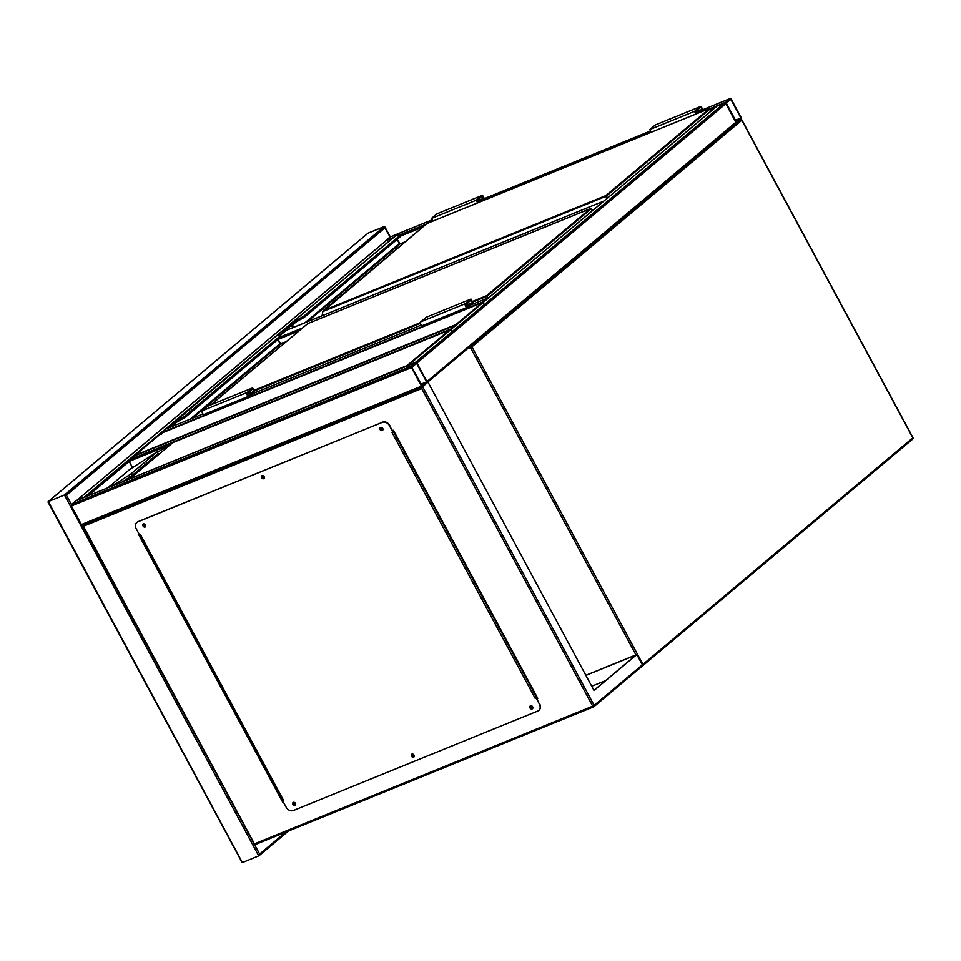 <?xml version="1.0" encoding="UTF-8"?>
<svg xmlns="http://www.w3.org/2000/svg" width="961" height="961" viewBox="0 0 961 961"><rect width="100%" height="100%" fill="white"/><g stroke="black" fill="none" stroke-linecap="round" stroke-linejoin="round"><path stroke-width="1.44" d="M603.808 201.125L286.042 330.44L280.071 335.461M456.751 325.743L455.838 324.626L482.122 302.655L161.412 433.171L135.117 455.25L455.838 324.626M161.664 434.108L161.472 433.171L161.664 434.108L161.472 433.171L481.857 302.787L483.839 302.991M134.576 456.859L135.453 455.009L161.472 433.171A1.189 0.685 -112.1 0 1 161.652 432.618L483.827 301.514L488.164 297.874A1.189 0.685 67.9 0 1 488.632 297.814M385.517 241.163A1.189 0.685 -112.1 0 1 385.733 240.646L390.07 237.007A1.189 0.685 -112.1 0 1 390.298 236.911L384.893 226.916M731.237 99.175A1.189 0.685 67.9 0 0 730.144 98.599L725.807 102.238A1.189 0.685 67.9 0 0 725.819 103.728L735.814 122.287A1.189 0.685 67.9 0 0 736.907 122.864L741.243 119.224A1.189 0.685 67.9 0 0 741.231 117.735L731.237 99.175M726.156 102.887L736.522 122.251L740.895 118.023L730.901 99.463L726.156 102.887M416.161 362.381A1.189 0.949 -130 0 0 415.476 362.381L408.317 365.288A1.189 0.949 -130 0 0 407.908 365.673M426.78 382.874A1.189 0.949 -130 0 0 426.924 381.601L416.93 363.042A1.189 0.685 67.9 0 0 415.825 362.465L411.488 366.105A1.189 0.685 67.9 0 0 411.5 367.595L421.495 386.154A1.189 0.685 67.9 0 0 422.6 386.73L426.936 383.091A1.189 0.685 67.9 0 0 426.924 381.601L416.93 363.042L725.819 103.728L735.814 122.287A1.189 0.949 50 0 1 735.477 123.681M415.476 362.381L724.366 103.067A1.189 0.949 50 0 1 725.819 103.728M724.366 103.067L717.206 105.974A1.189 0.949 50 0 0 716.846 106.287M422.36 386.827L82.526 525.126L83.427 526.256L82.526 525.126A1.189 0.685 -112.1 0 1 81.421 524.55L71.426 505.991A1.189 0.685 -112.1 0 1 71.414 504.501L75.751 500.873A1.189 0.685 -112.1 0 1 75.991 500.777M416.581 363.33L411.849 367.306L422.203 386.106L426.576 381.889L416.581 363.33L415.284 363.859M84.94 497.101A1.189 0.949 -130 0 0 84.352 497.137L77.192 500.044A1.189 0.949 -130 0 0 76.784 500.429M385.721 241.043A1.189 0.949 50 0 1 386.082 240.731L77.192 500.044M392.917 237.956L386.082 240.731M456.115 325.106A1.189 0.685 67.9 0 0 455.646 325.166L451.322 328.806A1.189 0.685 67.9 0 0 451.093 329.323M132.45 467.539L129.158 461.4A1.189 0.685 -112.1 0 1 129.134 459.923L451.322 328.806M133.711 456.187A1.189 0.685 -112.1 0 0 133.471 456.283L129.134 459.923M161.652 432.618L165.989 428.978A1.189 0.685 -112.1 0 1 166.229 428.894M112.461 485.906L130.756 474.049L157.039 451.982L158.169 453.58L157.292 451.73L129.747 469.436L107.92 487.756M158.169 453.58L131.885 475.647L122.419 481.857M407.981 366.694L407.068 365.564L449.34 330.079L172.824 442.589L157.628 452.211M128.906 479.215L407.068 365.564M451.334 330.296L449.604 329.947L172.812 442.601L130.396 478.206M144.09 524.418A0.973 0.781 50 0 1 145.003 526.111A0.973 0.781 50 0 1 144.09 524.418A0.973 0.781 -130 0 0 145.291 525.883M262.665 476.151A0.973 0.781 50 0 1 263.578 477.857A0.973 0.781 50 0 1 262.665 476.151A0.973 0.781 -130 0 0 263.867 477.617M381.241 427.897A0.973 0.781 50 0 1 382.154 429.603A0.973 0.781 50 0 1 381.241 427.897A0.973 0.781 -130 0 0 382.442 429.363M532.058 708.005A0.973 0.781 50 0 1 531.145 706.299A0.973 0.781 50 0 1 532.058 708.005M531.133 706.311A0.973 0.781 -130 0 0 532.346 707.764M412.569 754.565A0.973 0.781 50 0 1 413.482 756.259A0.973 0.781 50 0 1 412.569 754.565A0.973 0.781 -130 0 0 413.771 756.031M294.907 804.513A0.973 0.781 50 0 1 293.994 802.819A0.973 0.781 50 0 1 294.907 804.513M293.97 802.819A0.973 0.781 -130 0 0 295.195 804.285M594.018 690.491L636.831 654.549L642.38 664.856L594.15 705.35L422.6 386.73L428.017 382.178L594.018 690.491M585.838 675.295L636.831 654.549M585.898 675.391L636.11 654.958L593.946 690.358M427.128 382.73L428.017 382.178M392.532 430.624L393.421 430.264L537.776 698.359L536.887 698.719M283.291 801.918L282.726 802.159L138.372 534.064L138.937 533.835M591.724 686.226L605.598 680.58M138.696 533.932L283.243 801.822M536.827 698.623L537.728 698.263M422.6 386.73L421.711 388.58L592.721 706.167L254.437 843.842L83.427 526.256L421.711 388.58M642.38 664.856L641.84 666.466L594.018 706.623A1.189 0.949 -130 0 0 594.15 705.35L592.721 706.167A1.189 0.685 67.9 0 0 593.814 706.743A1.189 0.949 -130 0 0 594.018 706.623A1.189 1.189 0 0 1 593.706 706.803L255.422 844.479A1.189 0.685 67.9 0 0 255.53 844.407L593.586 706.84M295.447 805.126A1.778 1.429 50 0 1 293.177 802.435M295.015 805.438A1.778 1.429 50 0 1 293.345 802.351A1.778 1.429 50 0 1 295.015 805.438M414.023 756.872A1.778 1.429 50 0 1 411.752 754.169M413.59 757.184A1.778 1.429 50 0 1 411.921 754.097A1.778 1.429 50 0 1 413.59 757.184M532.598 708.617A1.778 1.429 50 0 1 530.34 705.915M532.166 708.93A1.778 1.429 50 0 1 530.496 705.83A1.778 1.429 50 0 1 532.166 708.93M382.694 430.216A1.778 1.429 50 0 1 380.436 427.513M382.262 430.528A1.778 1.429 50 0 1 380.592 427.429A1.778 1.429 50 0 1 382.262 430.528M264.119 478.47A1.778 1.429 50 0 1 261.704 475.875A1.778 1.429 50 0 1 263.999 478.59A1.778 1.429 50 0 1 261.848 475.767M145.543 526.724A1.778 1.429 50 0 1 143.273 524.033M145.099 527.036A1.778 1.429 50 0 1 143.441 523.949A1.778 1.429 50 0 1 145.099 527.036M389.481 425.699L393.085 431.657L391.92 432.246L535.157 698.275L536.058 697.914L539.385 704.101A5.922 4.745 50 0 1 538.725 710.455A5.922 4.745 50 0 1 537.692 711.08L293.369 810.507A5.922 4.745 50 0 1 286.126 807.168L282.786 800.981L283.687 800.621L140.438 534.592L139.549 534.953L136.222 528.766A5.922 4.745 50 0 1 136.882 522.412A5.922 4.745 50 0 1 137.916 521.799L382.238 422.372A5.922 4.745 50 0 1 389.481 425.699L392.809 431.885M535.157 698.275L536.058 697.914M282.786 800.981L283.687 800.621M536.322 697.686L539.385 704.101M538.857 710.347A5.922 4.745 -130 0 0 538.989 710.227A5.922 4.745 -130 0 0 539.662 703.872M137.916 521.799L138.192 521.571A5.922 4.745 -130 0 0 137.159 522.183A5.922 4.745 -130 0 0 137.027 522.303M138.192 521.571L382.238 422.372M389.758 425.471A5.922 4.745 -130 0 0 382.502 422.143M536.202 697.734L537.079 697.061M393.842 431.033L393.073 431.633M393.77 430.9L393.013 431.525M172.343 423.164A2.366 1.898 50 0 0 172.319 425.459L173.016 422.66A5.334 0.793 -28.3 0 0 176.043 421.122L184.512 416.293L185.281 416.63L176.656 422.191A5.334 0.793 151.7 0 1 173.605 423.741L173.292 423.969A1.129 0.901 -130 0 0 173.256 425.074L176.764 422.131M185.293 417.218L281.056 336.818L280.48 335.737L184.512 416.293L184.908 416.846L176.452 421.663A5.922 0.889 151.7 0 1 173.076 423.369L172.56 423.741A1.778 1.429 -130 0 0 172.487 425.507L172.848 426.167M184.944 416.894L176.644 422.203L173.112 423.429A5.922 0.889 -28.3 0 0 176.476 421.723L176.043 421.122M281.056 336.818L185.209 417.314L176.644 422.203M291.411 323.304L276.179 335.978M172.896 426.155L172.536 425.495A1.718 1.381 50 0 1 172.584 423.789L173.112 423.429M172.596 422.912L276.36 335.797L278.402 335.197A5.334 0.793 -28.3 0 0 276.756 335.569L173.076 423.369M302.523 327.953L281.297 336.59L280.9 335.677L278.402 335.197M172.584 422.912L173.292 423.969M422.756 325.407A2.078 1.201 67.9 0 1 422.576 325.515A2.078 1.201 67.9 0 1 420.75 324.229A2.078 1.201 67.9 0 1 420.822 321.791L426.24 317.25L470.986 299.039L465.568 303.58A2.078 1.201 67.9 0 0 465.496 306.018A2.078 1.201 67.9 0 0 467.322 307.304A2.078 1.201 67.9 0 0 467.502 307.196L471.286 304.721M473.545 303.796L470.986 299.039M473.064 304L470.998 300.144L465.977 304.361A1.189 0.685 67.9 0 0 467.094 306.415L471.022 303.123L471.767 304.517M465.785 305.25L471.022 303.123M254.701 392.857L252.635 389.013L247.614 393.229A1.189 0.685 67.9 0 0 248.731 395.283L252.659 391.992L247.421 394.118M252.659 391.992L253.404 393.385M255.182 392.665L252.623 387.896L207.876 406.107L202.459 410.659A2.078 1.201 67.9 0 0 202.387 413.098A2.078 1.201 67.9 0 0 204.212 414.383A2.078 1.201 67.9 0 0 204.393 414.275M252.623 387.896L247.205 392.448A2.078 1.201 67.9 0 0 247.133 394.887A2.078 1.201 67.9 0 0 248.959 396.172A2.078 1.201 67.9 0 0 249.139 396.064L252.923 393.578M291.567 323.076A2.366 1.898 50 0 0 291.543 325.371L292.24 322.572A5.334 0.793 -28.3 0 0 295.267 321.034L303.736 316.205L304.505 316.553L295.88 322.103A5.334 0.793 151.7 0 1 292.817 323.653L292.504 323.881A1.129 0.901 -130 0 0 292.48 324.986L295.988 322.043M304.517 317.13L400.281 236.73L399.692 235.649L303.736 316.205L304.132 316.758L295.676 321.587A5.922 0.889 151.7 0 1 292.3 323.28L291.772 323.653A1.778 1.429 -130 0 0 291.712 325.419L292.901 327.629L291.76 325.407A1.718 1.381 50 0 1 291.808 323.713L292.336 323.34A5.922 0.889 -28.3 0 0 295.7 321.635L295.267 321.034M304.156 316.806L295.868 322.115L292.336 323.34M400.281 236.73L304.421 317.226L295.868 322.115M396.136 235.421L291.615 323.016L292.24 322.572L292.3 323.28M400.485 236.526L400.124 235.589L397.614 235.109A5.334 0.793 -28.3 0 0 395.98 235.481L395.403 235.889M291.82 322.824L395.584 235.709L397.614 235.109M398.046 235.049L400.124 235.589L400.389 236.67M606.896 198.531L605.742 196.392L323.172 311.388L426.768 223.685M291.808 322.824L292.504 323.881M478.085 202.711L476.98 200.669L482.002 196.464A1.189 0.685 -112.1 0 1 483.107 198.519L479.371 202.182M479.179 201.822L477.893 202.351M432.846 221.114L431.417 218.447L436.835 213.895A2.078 1.201 -112.1 0 1 437.027 213.786A2.078 1.201 -112.1 0 1 437.243 213.738M477.593 202.903L476.163 200.236L431.417 218.447M476.163 200.236L481.581 195.684A2.078 1.201 -112.1 0 1 481.773 195.576A2.078 1.201 -112.1 0 1 483.587 196.861A2.078 1.201 -112.1 0 1 483.527 199.299L480.764 201.618M651.21 132.246L649.78 129.579L694.527 111.368L699.944 106.827A2.078 1.201 -112.1 0 1 700.137 106.707A2.078 1.201 -112.1 0 1 701.95 108.004A2.078 1.201 -112.1 0 1 701.89 110.431L699.127 112.749M649.78 129.579L655.198 125.038A2.078 1.201 -112.1 0 1 655.39 124.918A2.078 1.201 -112.1 0 1 655.606 124.87M695.956 114.035L694.527 111.368M696.449 113.842L695.344 111.8L700.365 107.596A1.189 0.685 -112.1 0 1 701.47 109.662L697.734 113.314M696.257 113.482L697.542 112.954M254.461 844.443L259.626 854.053L258.749 855.903L64.435 495.011L384.16 226.604L385.073 227.721L66.417 495.227L64.435 495.011L48.326 501.57L48.518 502.507M288.42 831.049L258.977 855.77L242.64 862.461L241.728 861.344L48.326 501.57L368.051 233.151L384.16 226.604L390.07 237.007L432.174 219.865M635.942 654.909L470.482 347.642L467.142 348.999M740.859 119.548A1.189 0.949 -130 0 1 741.796 120.257L471.923 346.813L642.921 664.399L912.806 437.844L741.688 120.077M642.356 665.889L642.308 665.913A1.189 0.685 67.9 0 0 642.585 665.793A1.189 0.949 -130 0 0 642.921 664.399L642.344 664.796M912.457 439.237A1.189 0.949 -130 0 0 912.806 437.844L912.71 437.663M470.349 346.296A1.189 0.685 -112.1 0 0 470.482 347.642L471.923 346.813A1.189 0.949 -130 0 0 470.578 346.116M299.075 330.848L277.957 339.449M591.832 210.219L594.054 209.318M730.144 98.599L702.179 109.986L730.252 98.539M483.827 198.819L650.525 130.984L483.815 198.843M725.807 102.238L710.179 108.605M426.095 224.213L398.911 235.277M393.457 237.499L385.733 240.646M714.191 108.461L710.876 109.806M422.648 227.108L400.581 236.082M730.901 99.463L729.603 99.992M740.895 118.023L735.249 120.317M740.895 118.575L735.489 120.786M408.317 365.288L717.206 105.974M426.924 381.601L735.814 122.287M66.417 495.227L71.414 504.501L411.488 366.105M71.426 505.991L411.5 367.595M75.751 500.873L415.825 362.465M81.421 524.55L421.495 386.154M421.182 384.652L426.588 382.442M420.93 384.184L426.576 381.889M172.187 423.393L84.352 497.137M291.351 325.238L279.387 335.281M172.127 425.327L169.496 427.537M167.935 445.628L129.158 461.4L88.22 495.78M133.471 456.283L455.646 325.166M165.989 428.978L202.963 413.939L166.097 428.918M251.265 394.286L421.326 325.07L251.314 394.238M469.629 305.418L488.164 297.874L486.518 295.736L590.294 208.621L307.724 323.617L210.939 404.869M172.872 442.589L130.6 478.073M128.738 475.503L129.867 477.1M130.756 474.049L131.885 475.647M254.437 843.842A1.189 0.685 67.9 0 0 255.422 844.479A1.189 1.189 0 0 1 253.932 843.938L254.437 843.842M254.076 843.746L82.478 525.523M393.361 431.429L536.598 697.458M592.096 210.964L591.015 208.957L487.239 296.072L472.644 302.126M253.956 390.382L420.438 322.632M472.319 301.514L486.518 295.736L487.419 298.15M280.047 343.57L285.897 341.912L280.828 343.99L192.416 418.203M172.536 425.495L173.256 425.074L173.665 425.843M190.242 419.092L280.095 343.654L277.873 339.521M172.728 426.216L172.367 425.555M420.474 323.364L254.281 390.995M592.18 210.879L590.955 208.861M307.844 323.569L590.534 208.597M210.879 404.881L307.544 323.773M172.62 426.264L172.487 425.507M277.957 339.437L280.948 343.942M420.822 321.791L465.568 303.58M247.205 392.448L202.459 410.659M711.32 110.875L710.239 108.869L606.463 195.984L607.544 197.99M711.404 110.803L709.566 108.497L426.996 223.493L323.172 310.643L605.73 195.648L709.518 108.533L427.056 223.481M322.115 315.749L322.884 311.136M405.086 241.848L400.052 243.902L307.28 321.779M291.76 325.407L292.48 324.986L293.718 327.293M305.105 322.668L399.32 243.565L397.097 239.433M292.781 327.677L291.591 325.467M606.463 195.984L605.73 195.648L605.742 196.392L606.463 195.984M292.673 327.725L291.712 325.419M399.271 243.481L400.16 243.854M483.107 198.519L477.136 200.957M481.581 195.684L436.835 213.895M655.198 125.038L699.944 106.827M695.5 112.089L701.47 109.662M259.626 854.053L285.741 832.142M642.296 665.937L642.477 665.865A1.189 1.189 0 0 0 642.789 665.673L912.674 439.117A1.189 1.189 0 0 0 912.95 437.639L741.952 120.065A1.189 1.189 0 0 0 740.991 119.44M603.856 201.077L286.15 330.38M432.162 219.841L390.178 236.935M408.113 365.42L717.002 106.094M427.152 382.574L735.682 123.561M75.859 500.801L415.933 362.405M82.418 525.199L422.492 386.802M385.878 240.851L76.988 500.176M133.579 456.211L455.754 325.106M469.677 305.37L488.272 297.802M139.982 534.784L283.183 800.729M278.822 335.137L280.9 335.677L281.165 336.758M422.576 325.515L467.322 307.304M248.959 396.172L204.212 414.383M405.122 241.824L400.1 243.866L397.181 239.349M481.773 195.576L437.027 213.786M655.39 124.918L700.137 106.707M48.134 501.678L367.835 233.295M241.908 862.137L48.05 502.11"/></g></svg>
